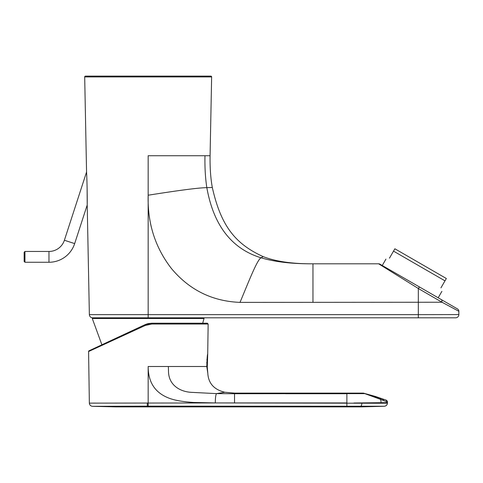 <?xml version="1.0" encoding="UTF-8"?>
<svg xmlns="http://www.w3.org/2000/svg" width="483" height="483" viewBox="0 0 483 483"><rect width="100%" height="100%" fill="white"/><g stroke="black" fill="none" stroke-linecap="round" stroke-linejoin="round"><path stroke-width="0.72" d="M196.116 317.814L198.682 317.814M148.8 317.814L418.326 317.814L203.518 317.814L204.037 318.496L92.283 318.496L92.802 317.814M145.208 325.482L144.906 324.739L148.16 323.622L151.753 323.218L144.906 324.739L151.753 323.218L151.801 324.027L145.208 325.482L88.582 351.527A0.809 0.809 0 0 1 89.047 350.785L144.502 324.926M147.472 323.797L146.82 323.99M353.973 403.003L387.432 402.635A9.05 9.05 -161.1 0 0 387.432 402.055L387.432 402.055A2.161 2.161 -109.4 0 0 386.122 400.123L375.134 396.362L363.246 393.108L386.201 400.123L387.475 402.067A9.05 9.05 31.3 0 1 387.469 402.587L387.438 403.196C387.185 404.983 386.177 406.004 384.402 406.269L360.24 406.891L116.415 406.891L135.482 406.813L147.321 406.155L384.347 406.245C386.146 405.986 387.173 404.953 387.408 403.148L387.432 402.635L387.408 403.148L380.598 403.239L215.321 402.937L193.472 402.442C184.621 401.892 177.43 400.799 171.906 399.151C156.087 394.267 148.178 383.387 148.16 366.5L206.778 366.5C207.086 358 207.394 353.894 207.702 354.166L208.155 324.039L207.34 323.218L151.753 323.218M145.389 324.522L147.804 323.707M101.901 344.79L92.283 318.496M215.321 402.961L89.355 403.136L88.582 351.527M116.415 406.891L92.356 406.318L147.321 406.155L147.279 402.961M360.409 406.215L360.861 406.221M126.208 406.843L128.484 406.831M366.585 406.281L368.118 406.294M370.304 406.318L372.852 406.33M375.514 406.342L377.73 406.336M378.932 406.33L383.876 406.251M285.501 393.736L346.909 393.742M379.753 398.149L382.614 399.036L383.719 400.588L380.67 399.411L379.759 398.149L363.627 393.144L386.122 400.123L387.432 402.055L383.719 400.588M363.627 393.144L364.061 393.283L363.608 393.234M368.463 394.49L364.411 393.506M363.246 393.108L234.533 393.108L224.8 392.25C214.041 389.654 208.378 383.315 207.805 373.244L206.766 366.5M381.153 402.882L380.67 399.411L364.816 393.633L234.533 393.73L234.533 402.919M234.533 393.108L234.533 393.73L216.505 393.621C215.72 394.816 215.327 397.92 215.321 402.937L346.879 402.943L346.879 406.155M92.181 403.118L95.465 403.094M151.795 324.039L208.155 324.039M224.8 392.25L216.505 393.621L191.654 392.353C180.286 391.858 168.724 385.307 168.501 371.505L168.368 366.5M207.702 354.166L207.292 367.231L207.805 373.244M207.255 357.009L207.122 358.072M207.014 359.111L206.935 360.01M206.79 362.371L206.772 363.065M48.97 262.263L24.959 262.263L24.959 251.456L48.97 251.456L48.97 262.263A27.018 27.018 0 0 0 74.666 243.595L87.212 204.991L89.367 314.638C89.59 316.57 90.671 317.627 92.609 317.814L148.16 317.814L148.16 314.638L418.326 314.638L418.326 317.814L455.608 317.814A3.242 3.242 0 0 0 458.85 314.572L458.85 311.269L458.85 314.572L418.326 314.638L418.326 288.496L378.624 263.809L312.96 263.809C292.378 263.923 275.763 261.52 263.108 256.594C235.426 243.951 220.997 226.171 212.315 187.495C210.636 178.318 209.894 167.734 210.081 155.743L211.632 76.936L84.688 76.936L86.56 172.02C87.031 179.513 87.338 197.269 87.212 204.991L87.103 187.428M454.751 307.345L457.498 308.933A2.699 2.699 0 0 1 458.85 311.269L442.005 302.237L240.015 302.382C212.327 301.295 189.511 290.06 171.568 268.687C155.176 247.616 147.375 223.122 148.16 195.21L148.16 155.743L210.081 155.743M84.688 76.924L85.497 76.109L210.823 76.109L85.497 76.109A0.809 0.809 -90 0 0 84.688 76.924L84.688 76.936M210.823 76.109A0.809 0.809 90 0 1 211.632 76.924L210.823 76.109M48.97 251.456A16.211 16.211 0 0 0 64.39 240.256L86.56 172.02M24.15 252.295L24.15 261.424M441.879 291.37L438.178 297.776L441.776 299.852L379.976 264.171A2.699 2.699 0 0 0 378.624 263.809L382.119 265.982M458.85 311.269A2.699 2.699 0 0 0 457.498 308.933L441.776 299.852L442.005 302.237L418.326 288.496A2.699 0.489 120 0 1 419.679 287.095L419.534 287.101M393.518 251.13L444.988 280.846L446.34 278.504L394.871 248.787L389.467 258.145C384.818 259.395 384.818 259.395 389.467 258.145M425.746 292.801L430.649 295.644M312.96 302.376L312.96 263.809C292.191 263.935 274.893 261.931 261.074 257.795L263.108 256.594M440.937 287.868C442.186 292.511 442.186 292.511 440.937 287.868L444.988 280.846M180.636 317.814L152.755 317.814L180.636 317.814M147.858 323.695L149.247 323.411M148.16 366.5L148.16 406.155M361.858 403.082A3.242 1.195 -89.5 0 1 360.662 406.221L360.24 406.891M380.701 399.423A2.161 1.715 -73 0 0 379.783 398.155M365.293 393.675A2.161 2.155 106.2 0 0 364.78 393.615M92.356 406.318C90.556 406.028 89.56 404.965 89.355 403.136M346.879 393.742L346.879 402.943M234.533 393.73L233.38 393.73M89.367 314.638L148.16 314.638L148.16 195.21C171.568 191.54 196.466 187.815 206.833 187.652C213.571 225.41 231.653 248.793 261.074 257.795C274.893 261.931 292.191 263.935 312.96 263.809M64.39 240.256L74.666 243.595M379.976 264.171A2.699 2.699 0 0 0 378.624 263.809M240.015 302.382C248.286 282.7 257.179 259.516 261.074 257.795M204.961 155.743C204.744 167.583 205.366 178.221 206.833 187.652L212.315 187.495M202.685 323.218L204.037 318.496M366.875 394.08L365.909 393.832M24.959 262.263L24.15 261.454M24.959 251.456L24.15 252.265M382.258 265.493L385.959 259.087"/></g></svg>
